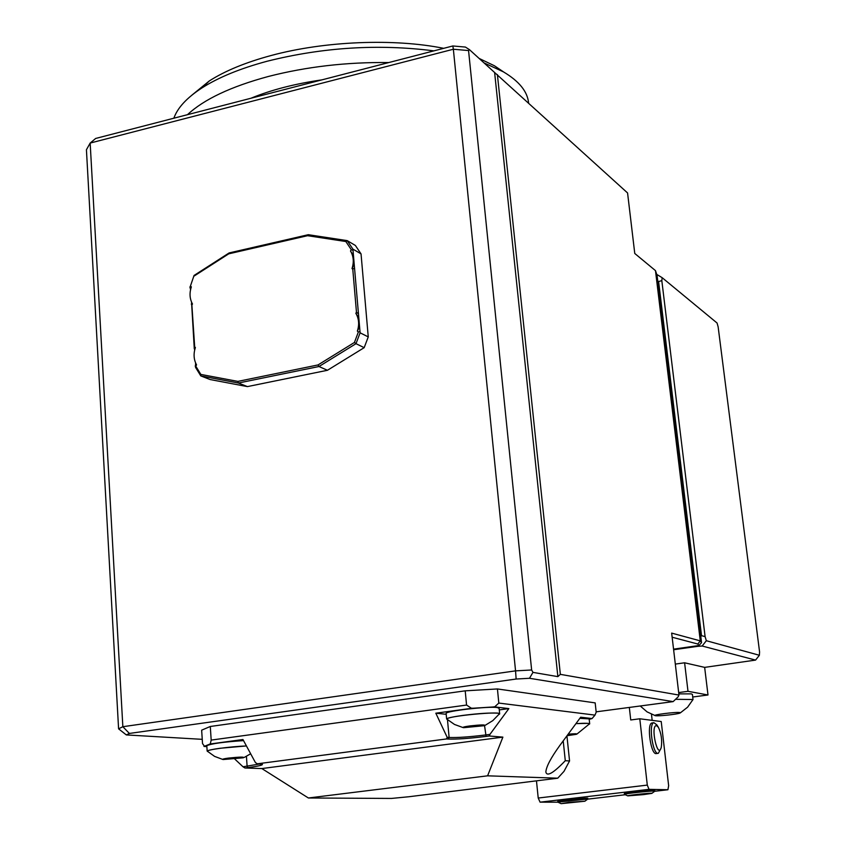 <?xml version="1.0" encoding="UTF-8"?>
<svg xmlns="http://www.w3.org/2000/svg" width="846" height="846" viewBox="0 0 846 846"><rect width="100%" height="100%" fill="white"/><g stroke="black" fill="none" stroke-linecap="round" stroke-linejoin="round"><path stroke-width="1.27" d="M568.142 734.191C575.269 733.588 577.998 733.63 576.316 734.317L567.01 735.724M469.784 725.942C481.353 724.673 486.164 724.588 484.229 725.709L463.597 727.687C461.905 727.349 463.968 726.767 469.784 725.942M228.156 758.132C239.778 756.895 244.843 756.779 243.373 757.794L223.175 759.539C221.842 759.264 223.503 758.788 228.156 758.132M577.004 734.011L589.176 724.113C590.064 723.193 585.654 723.034 575.925 723.637M485.276 725.255L492.816 720.612L499.003 714.257C506.183 710.386 443.114 716.414 447.037 719.237L454.492 724.451L463.037 727.571M246.44 745.971C230.112 746.532 205.472 749.916 207.492 751.29L214.588 756.387L222.794 759.454M575.946 723.616L588.372 723.362L589.694 723.869L589.028 724.313M191.926 95.122L209.332 80.93C225.068 70.863 245.657 62.393 271.101 55.519C324.653 41.02 394.13 38.282 443.685 48.328M479.132 58.437L494.413 65.766L503.793 72.079M447.418 719.576L446.635 719.005C447.555 717.99 452.948 716.795 462.825 715.409C478.54 713.442 490.194 712.692 497.776 713.178L499.669 713.929L498.823 714.489M207.862 751.639L207.154 751.089C207.936 750.296 212.251 749.355 220.097 748.266L246.419 745.939M579.848 718.317L589.154 718.889L589.683 723.732M471.37 708.218L473.422 708.208L471.37 708.218L466.558 705.056L211.183 740.091L210.284 743.972L242.95 739.52L255.429 762.584L257.374 763.811L262.429 764.403C262.609 765.207 257.755 766.286 247.857 767.618L244.938 767.999L243.024 766.793L259.976 763.927M486.101 736.411C469.266 738.484 456.554 739.362 447.968 739.044L446.582 738.939L447.185 737.321L449.12 737.479C457.284 737.786 469.403 736.951 485.445 734.984L489.929 734.391L489.305 735.999L486.101 736.411L484.547 725.614M173.864 118.207C177.501 107.844 186.829 97.776 201.856 87.995C218.437 77.398 240.19 68.484 267.125 61.24C322.95 47.26 378.543 43.802 433.882 50.866M484.049 62.911L503.349 71.825C519.095 81.163 527.513 91.537 528.591 102.948M355.838 313.263L357.879 316.457L359.18 322.072L358.873 328.037L357.361 331.114C359.455 324.6 358.947 318.646 355.838 313.263L356.473 312.259L352.782 269.271L352.01 268.584L353.512 265.581L353.808 259.69L352.528 254.16L350.498 250.987C353.586 256.264 354.093 262.123 352.01 268.584M200.84 374.418L237.863 381.398L238.413 383.026L200.809 375.92L200.84 374.418L195.775 366.138L196.558 364.901C193.723 359.613 193.332 353.818 195.394 347.516L194.675 346.828L191.873 304.983L192.486 304.01C189.673 298.828 189.293 293.107 191.344 286.868L190.435 286.022L194.051 275.458L229.118 252.943L308.304 234.702L347.198 240.624L345.845 241.522L307.563 235.696L228.748 253.832L194.22 275.997M350.498 250.987L351.302 249.718L345.845 241.522M237.863 381.398L318.011 364.943L354.442 342.45L358.355 332.013L357.361 331.114M446.138 713.622L446.117 713.379C445.863 710.989 488.29 706.135 497.226 707.542L499.119 708.313L499.648 713.707M446.202 714.288L435.817 713.199L447.185 737.321M206.815 745.95L206.805 745.686C211.405 743.634 223.651 741.942 243.542 740.61M243.024 766.793L234.776 759.042M408.904 796.742L391.465 798.434L308.388 797.99L487.592 775.824L557.736 778.193L408.904 796.742M595.002 715.113L498.812 703.068L497.437 688.951L595.172 702.889L596.187 712.205L595.002 715.113L592.031 718.561L589.207 719.364M592.031 718.561L580.684 717.207L559.724 745.612C550.873 757.868 546.252 766.656 545.85 771.986C546.918 776.882 553.4 773.128 565.287 760.713L563.214 740.874M565.287 760.713L569.559 760.956L563.986 771.372L557.736 778.193M566.926 735.84L569.559 760.956M487.592 775.824L502.884 737.12L489.305 735.999M308.388 797.99L261.848 768.559L502.884 737.12M257.374 763.811L446.582 738.939M261.848 768.559L244.938 767.999M489.929 734.391L508.858 708.599L499.277 709.9M187.484 114.675C203.928 99.342 230.863 86.62 268.309 76.489C306.474 66.697 346.638 62.044 388.779 62.551M354.442 342.45L355.997 343.677L318.974 366.519L238.413 383.026L247.434 386.601L327.434 370.284L318.974 366.519L318.011 364.943M327.434 370.284L364.182 347.664L355.997 343.677L360.1 332.816L368.253 336.898L361.041 253.885L352.909 249.126L360.1 332.816M359.762 331.473L358.355 332.013M356.473 312.259L358.461 313.824M354.506 267.833L352.782 269.271M351.302 249.718L352.771 250.194M352.909 249.126L347.198 240.624L355.362 245.446L361.041 253.885M307.563 235.696L308.304 234.702M228.748 253.832L229.118 252.943M194.622 350.244L194.675 346.828M247.434 386.601L210.072 379.526L200.809 375.92L195.521 367.333L195.595 362.955M195.172 366.032L195.775 366.138M194.051 275.458L190.435 286.022M194.284 348.848L191.545 302.128M190.561 289.596L189.895 286.921M191.302 304.084L191.873 304.983M494.72 706.77L492.71 707.002L494.646 706.896L498.812 703.068M473.422 708.208L492.71 707.002M471.381 708.345L435.817 713.199M508.858 708.599L494.646 706.896M203.918 746.362L204.468 746.257L202.522 743.581L201.655 730.172L210.294 726.481L465.215 690.833L497.437 688.951M210.284 743.972L209.639 744.194L210.189 743.867M204.468 746.257L209.639 744.194M206.858 746.606L204.045 746.458M321.945 79.862C294.746 83.807 271.09 89.93 250.945 98.242M364.182 347.664L368.253 336.898M466.558 705.056L465.215 690.833M211.183 740.091L210.294 726.481M129.385 733.44L122.85 726.703L515.552 670.867L516.134 679.031L129.385 733.44L126.329 734.92L118.588 728.84L122.85 726.703L90.162 143.069L95.661 138.458L452.822 45.97L453.361 49.237L90.162 143.069L86.429 149.753L118.588 728.84M531.637 669.99L468.557 50.559L453.361 49.237L515.552 670.867L531.637 669.99L532.969 672.38L529.48 678.281L516.134 679.031M126.329 734.92L202.247 739.341M596.144 711.835L673.13 701.62L529.48 678.281M452.822 45.97L465.416 47.069L469.477 49.671L468.557 50.559M673.13 701.62L678.154 696.808L678.968 695.063L560.348 674.357L557.863 676.631L532.969 672.38M557.863 676.631L494.624 72.523L469.477 49.671M568.956 802.378L584.861 801.225L561.11 803.658L568.956 802.378M643.531 794.616L627.774 795.875C625.712 795.43 654.73 792.416 651.832 793.379L643.531 794.616M678.968 695.063L671.661 633.104L700.277 640.866L655.481 270.625L634.764 253.472L627.573 192.962L494.624 72.523M560.348 674.357L497.395 74.575M679.877 712.543L679.941 713.083C677.096 714.331 657.712 716.372 655.333 715.684C650.923 714.997 675.901 711.793 679.877 712.543M561.078 803.637L557.81 802.114L587.864 799.036M627.743 795.853L624.411 794.32C624.115 793.59 656.094 790.27 654.857 791.158L651.949 793.294M656.485 725.582L658.4 727.306C661.286 733.45 662.249 740.091 661.286 747.23C657.892 760.734 650.014 725.318 656.485 725.582M673.553 649.136L698.944 645.53L701.546 642.653L700.277 640.866L697.834 644.028L672.147 637.228M701.546 642.653L657.067 275.373L655.481 270.625M675.542 699.304L693.022 699.526L687.597 707.182L680.396 712.829M557.736 801.416L557.736 801.374C557.493 800.654 589.07 797.418 587.78 798.296L587.854 799.005M624.337 793.601L624.337 793.569C624.031 792.829 656.01 789.508 654.772 790.407L654.846 791.126M660.874 748.551L658.347 753.289C652.869 755.457 648.237 723.351 653.916 722.706L656.824 724.853L658.209 727.01M698.944 645.53L697.834 644.028M678.83 693.879L691.319 693.868L692.409 694.429L693.011 699.409M557.895 802.198L540.076 802.167L538.215 798.032L647.296 785.099L649.03 789.339L667.928 789.741L668.647 785.701L661.223 721.532L639.788 718.783L630.735 719.967L629.329 707.436M587.663 799.153L625.279 794.743M654.624 791.306L667.928 789.741M649.03 789.339L540.076 802.167M652.329 722.918L652.002 722.96C646.312 723.594 650.944 755.7 656.433 753.532L658.04 753.331M700.805 636.562L701.514 635.642L658.6 281.57L657.744 280.978M658.6 281.57L661.815 280.618L705.099 636.636L701.514 635.642M661.815 280.618L662.175 277.7L656.739 274.4M662.175 277.7L717.059 323.013L718.138 326.831L759.571 651.917L759.38 655.269L706.336 640.718L705.099 636.636M651.473 714.257L652.171 720.38M678.672 692.567L687.999 691.309L707.996 694.978L692.715 697.009M536.512 781.218L538.215 798.032M647.296 785.099L639.788 718.783M696.988 645.805L697.411 646.376L673.628 649.749M697.411 646.376L702.159 646.016L706.336 640.718M687.999 691.309L684.604 662.788L675.32 664.089M707.996 694.978L704.655 667.378L684.604 662.788M702.159 646.016L755.563 660.092L759.38 655.269M704.655 667.378L755.563 660.092M246.429 756.377L247.117 766.254L247.857 767.618M447.968 739.044L449.12 737.479L447.471 719.629M244.314 757.392L250.659 753.775M209.332 80.93L201.856 87.995M494.413 65.766L503.349 71.825M446.635 719.005L446.117 713.379M207.154 751.089L206.805 745.686M584.977 801.141L587.716 799.121M640.242 705.987L647.105 711.898L655.333 715.684M557.81 802.114L557.736 801.374M624.411 794.32L624.337 793.569M653.916 722.706L652.002 722.96"/></g></svg>
